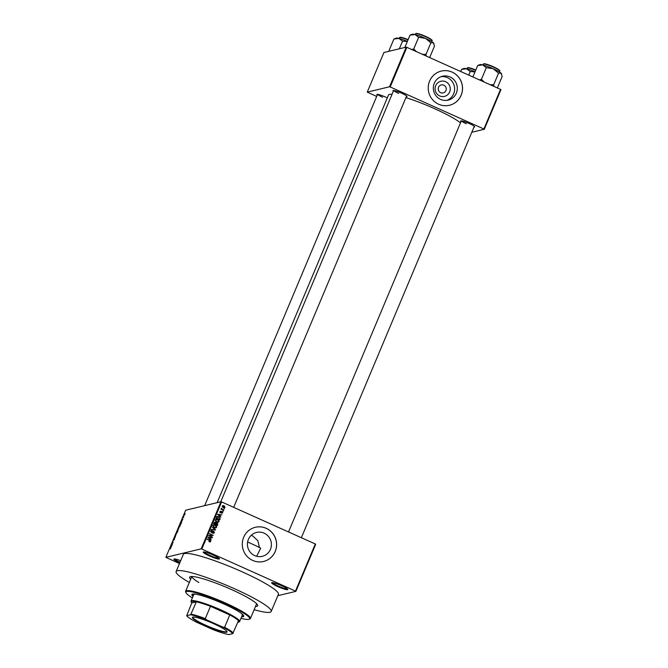 <?xml version="1.0" encoding="UTF-8"?>
<svg xmlns="http://www.w3.org/2000/svg" width="668" height="668" viewBox="0 0 668 668"><rect width="100%" height="100%" fill="white"/><g stroke="black" fill="none" stroke-linecap="round" stroke-linejoin="round"><path stroke-width="1" d="M277.855 586.629A8.793 1.161 22.8 0 1 271.767 582.655A8.793 1.161 22.8 0 1 281.612 585.727A8.793 1.161 22.8 0 1 287.825 589.41A8.793 1.161 22.8 0 1 277.855 586.629M272.402 582.621A8.2 1.085 -157.2 0 0 278.205 586.061A8.2 1.085 -157.2 0 0 287.399 588.925M179.784 562.823A8.793 1.161 22.8 0 1 174.039 559.007A8.793 1.161 22.8 0 1 180.661 560.728M174.682 558.966A8.2 1.085 -157.2 0 0 180.043 562.214M209.435 555.935A8.793 1.161 22.8 0 1 203.348 551.96A8.793 1.161 22.8 0 1 213.192 555.024A8.793 1.161 22.8 0 1 219.405 558.715A8.793 1.161 22.8 0 1 209.435 555.935M203.99 551.918A8.2 1.085 -157.2 0 0 209.785 555.367A8.2 1.085 -157.2 0 0 218.987 558.223M439.678 95.933A7.782 7.59 -103.5 0 1 435.678 85.688A7.782 7.59 -103.5 0 1 445.656 81.713A7.782 7.59 -103.5 0 1 449.656 91.959A7.782 7.59 -103.5 0 1 439.678 95.933M443.803 85.178A4.1 4 76.5 0 0 438.233 88.552A4.1 4 76.5 0 0 443.185 92.919A4.1 4 76.5 0 0 443.803 85.178M450.04 76.962A12.283 11.982 76.5 0 0 433.365 87.049A12.283 11.982 76.5 0 0 448.195 100.125A12.283 11.982 76.5 0 0 450.04 76.962M446.85 100.367A12.283 11.982 76.5 0 0 441.147 76.645M452.127 72.111A17.577 17.151 76.5 0 0 441.264 71.084A17.577 17.151 76.5 0 0 428.263 86.548A17.577 17.151 76.5 0 0 438.625 104.233A17.577 17.151 76.5 0 0 449.48 105.26A17.577 17.151 76.5 0 0 462.49 89.796A17.577 17.151 76.5 0 0 452.127 72.111M449.455 105.268A17.577 17.151 76.5 0 0 462.44 89.796A17.577 17.151 76.5 0 0 452.077 72.119A17.577 17.151 76.5 0 0 441.239 71.092M251.168 535.377L252.654 535.928L257.831 540.637L259.443 547.518M254.692 555.609A12.283 11.982 -103.5 0 1 256.537 532.446A12.283 11.982 -103.5 0 1 271.367 545.522A12.283 11.982 -103.5 0 1 254.692 555.609M266.206 528.313A17.577 17.151 76.5 0 0 255.351 527.286A17.577 17.151 76.5 0 0 242.342 542.758A17.577 17.151 76.5 0 0 252.704 560.435A17.577 17.151 76.5 0 0 263.568 561.471A17.577 17.151 76.5 0 0 276.577 545.998A17.577 17.151 76.5 0 0 266.206 528.313M263.543 561.471A17.577 17.151 76.5 0 0 276.527 545.998A17.577 17.151 76.5 0 0 266.156 528.33A17.577 17.151 76.5 0 0 255.326 527.294M461.037 121.576A7.615 1.01 22.8 0 1 460.761 120.891A7.615 1.01 22.8 0 1 469.295 123.547A7.615 1.01 22.8 0 1 474.681 126.745A7.615 1.01 22.8 0 1 473.996 127.02M461.446 120.866A7.031 0.927 -157.2 0 0 466.389 123.764M393.352 91.207A7.615 1.01 22.8 0 1 393.085 90.522A7.615 1.01 22.8 0 1 401.618 93.186A7.615 1.01 22.8 0 1 406.996 96.376A7.615 1.01 22.8 0 1 406.319 96.66M393.769 90.506A7.031 0.927 -157.2 0 0 398.712 93.403M377.253 95.081A7.615 1.01 22.8 0 1 376.977 94.397A7.615 1.01 22.8 0 1 385.511 97.052A7.615 1.01 22.8 0 1 387.298 97.895M377.662 94.38A7.031 0.927 -157.2 0 0 382.605 97.269M190.681 579.231A36.915 4.885 22.8 0 1 190.196 576.709A36.915 4.885 22.8 0 1 231.562 589.585A36.915 4.885 22.8 0 1 257.648 605.058A36.915 4.885 22.8 0 1 255.502 606.477M191.883 576.492A35.154 4.651 -157.2 0 0 198.847 582.496M254.141 609.709A51.561 6.822 -157.2 0 0 271.2 611.462A51.561 6.822 -157.2 0 0 234.693 588.834A51.561 6.822 -157.2 0 0 176.135 571.507A51.561 6.822 -157.2 0 0 189.328 582.463M271.2 611.462L278.406 594.336A51.561 6.822 -157.2 0 0 241.891 571.699A51.561 6.822 -157.2 0 0 183.341 554.373L176.135 571.507M460.494 122.862A40.431 5.352 -157.2 0 0 434.417 108.617A40.431 5.352 -157.2 0 0 405.919 97.612M295.899 591.355L295.498 591.088L315.304 543.977L315.705 544.245L295.899 591.355L277.83 595.697M184.251 515.295L185.044 513.4L184.168 515.295M183.792 517.065L183.007 517.558L183.483 516.481L183.792 517.065M182.681 519.737L182.122 520.614L182.69 519.303L181.871 520.631L182.013 519.913L182.873 518.986M182.665 519.762L182.715 519.312M181.871 520.631L182.08 519.938M182.105 519.879L182.005 520.297M180.393 524.697L179.7 526.801L178.824 527.01L180.327 524.622M178.047 530.4L177.346 532.396L176.469 532.613L178.014 530.367M175.492 536.813L174.047 538.366L175.308 537.022L175.066 535.953L175.492 536.813M172.436 544.078L171.417 544.629L172.878 542.658L172.169 542.833L173.196 542.282L171.734 544.245L172.436 544.078M170.34 548.954L170.624 548.061L169.922 548.186L170.657 547.702L170.34 548.954M170.599 548.036L170.064 547.843M170.799 547.76L170.632 548.403M315.304 543.977L221.617 501.944L201.819 549.063L201.168 548.854L220.966 501.735L185.654 510.235L165.848 557.346L179.475 563.55M201.168 548.854L165.848 557.346M171.233 546.933L170.791 546.107L172.127 544.812L171.233 546.933M173.262 540.729L174.548 538.542L173.221 540.729M174.34 539.569L174.406 538.884M173.538 539.786L173.404 540.387M175.609 535.619L176.703 532.989L175.5 535.611M177.964 530.016L179.057 527.394L177.855 530.016M180.894 523.962L180.452 523.136L181.788 521.833L180.894 523.962M224.39 508.74L223.872 508.916M223.413 511.078L222.887 511.245M220.924 516.999L217.676 514.31L221.818 514.878L220.44 515.036L219.947 516.214L220.924 516.999L220.473 517.107M218.027 522.384L216.624 522.151L215.238 519.963L216.081 519.27L218.87 520.43L219.02 521.666L218.194 522.351M215.68 527.979L214.269 527.745L212.892 525.557L213.735 524.864L216.516 526.033L216.666 527.261L215.839 527.945M213.66 531.411L211.213 532.396L210.612 530.968L212.148 530.442L211.046 531.152L211.789 532.12L213.802 531.06L214.42 532.605L213.651 533.298L212.7 533.173L214.002 532.379L213.66 531.411L212.766 531.477M212.8 532.813L214.002 532.379M211.906 532.48L211.213 532.396M212.048 530.801L210.52 531.352M212.7 531.185L213.626 531.394M211.263 539.978L208.015 537.281L212.157 537.849L210.787 538.007L210.286 539.185L211.263 539.978L210.812 540.078M295.498 591.088L201.819 549.063M210.211 541.882L209.234 541.69L210.27 541.255L210.144 540.763L207.289 539.018L209.785 540.145L210.696 541.464L209.71 542.007M209.334 541.322L210.27 541.255M212.466 537.122L208.641 535.803L212.349 535.327L209.535 533.665L213.226 535.318L209.518 535.794L212.466 537.122L211.94 537.289M215.522 529.849L211.272 529.54L215.012 529.841L212.29 527.127L215.522 529.849L214.962 530.116M217.818 524.38L217.376 525.44L213.693 523.787L214.136 522.727L215.455 522.201L216.073 522.919L217.175 522.86L217.818 524.38L217 525.265M214.745 522.125L215.455 522.201L214.954 522.326L215.572 523.036L217.175 522.86L215.747 522.994M216.741 516.723L218.828 516.715L220.148 518.844L219.73 519.838L216.048 518.184L217.234 516.447M222.31 512.723L221.534 513.241L222.369 512.606L222.152 511.955L220.407 512.682L219.964 511.571L221.058 511.12L220.49 512.314L222.227 511.588L222.745 512.799L221.534 513.241M221.626 512.882L222.369 512.606M222.152 511.955L219.906 512.799M220.916 512.74L220.407 512.682M219.964 511.571L220.498 511.488M220.966 511.488L219.889 511.838M220.056 512.423L220.766 512.306M221.075 511.98L222.06 511.93M223.822 510.101L220.999 509.241L221.567 509.091L221.542 508.214L221.91 509.175L223.822 510.101L223.296 510.277M224.598 507.262L223.262 507.655L222.269 506.085L224.03 505.743L225.049 507.329L224.406 507.847M222.269 506.085L222.912 505.559M247.611 542.015A35.154 4.651 -157.2 0 1 250.659 543.351A35.154 4.651 -157.2 0 1 260.712 548.161L256.662 556.294M438.509 90.43L438.225 88.593M500.541 89.378L500.942 89.646L484.292 129.266L483.882 128.999L500.541 89.378L406.862 47.345L390.204 86.965L389.553 86.765L406.211 47.144L383.916 52.505L367.258 92.126L376.677 96.434M389.553 86.765L367.258 92.126M484.292 129.266L471.792 132.264M483.882 128.999L390.204 86.965M392.049 94.322A40.431 5.352 -157.2 0 0 388.5 95.023L217.15 502.653M406.211 47.144L406.862 47.345M220.966 501.735L221.617 501.944M208.833 541.447L209.769 541.381M207.163 539.31L209.861 540.587M207.94 537.464L212.157 537.849M209.81 539.251L210.787 538.007M209.861 539.293L210.286 539.185M208.967 538.082L209.902 538.876L210.303 537.932L208.332 537.606L208.967 538.082L208.525 538.183M209.485 538.976L209.902 538.876M208.75 535.552L212.349 535.327M209.418 533.957L213.226 535.318M211.965 537.239L209.518 535.794M213.919 532.722L213.393 533.323M212.299 532.93L213.501 532.505M213.159 531.528L211.647 532.505M211.071 530.434L212.148 530.442M211.547 530.918L210.545 531.277M211.789 532.12L211.372 532.054M212.199 531.31L213.301 531.185M211.338 529.382L215.012 529.841M213.501 524.939L215.33 525.098M214.829 525.223L216.014 526.15M216.165 527.378L215.179 528.096M213.785 525.324L212.791 525.933M213.601 527.369L215.079 527.712L216.232 527.069L215.179 525.432L214.286 525.207L213.317 525.749L214.42 527.411L215.58 527.595M212.816 525.875L214.286 525.207M213.919 527.528L214.42 527.411M214.52 522.217L214.954 522.326M217.442 524.046L217.317 524.505M216.532 523.32L215.296 524.447L217.092 524.906L217.492 523.804L217.033 523.203L215.797 524.322L217.092 524.906M214.871 522.693L213.768 523.754L215.363 524.13L215.372 522.568L214.269 523.637L215.363 524.13M213.768 523.754L214.269 523.637M215.372 522.568L214.011 523.161M215.296 524.447L215.797 524.322M215.58 523.77L217.033 523.203M215.856 519.345L217.684 519.504M217.184 519.62L218.369 520.556M218.519 521.783L217.526 522.501M216.14 519.729L215.146 520.339M215.956 521.775L217.434 522.117L218.586 521.474L217.534 519.838L216.641 519.612L215.672 520.155L216.774 521.808L217.935 521.992M215.171 520.272L216.641 519.612M216.273 521.933L216.774 521.808M219.772 518.493L219.647 518.961L220.148 518.844M219.647 518.961L219.346 519.671M216.24 516.848L218.828 516.715M218.327 516.84L219.004 517.216M216.649 517.107L217.459 516.832L216.115 518.159L218.937 519.428L219.697 518.694L219.521 517.591L217.15 516.982L216.616 518.042L219.438 519.303M216.115 518.159L216.616 518.042M216.374 517.558L216.875 517.433M217.601 514.485L221.818 514.878M219.471 516.28L220.44 515.036M219.513 516.314L219.947 516.214M218.628 515.103L219.563 515.905L219.964 514.953L217.993 514.636L218.628 515.103L218.177 515.212M219.137 516.005L219.563 515.905M220.465 511.605L219.847 511.847M221.016 509.191L221.567 509.091M221.258 508.507L221.885 508.482M221.384 508.607L221.409 509.292L221.91 509.175M221.317 508.807L221.734 508.707M221.409 509.292L222.436 509.484M221.935 509.6L223.321 510.227M224.548 507.446L224.156 507.88M222.669 505.651L224.03 505.743M223.529 505.868L224.081 506.177M222.202 506.369L223.054 505.943L222.21 506.269M222.72 507.346L224.164 507.271M222.653 506.26L223.404 507.313L224.665 507.146L223.914 506.094L222.653 506.26M222.903 507.43L223.404 507.313M223.763 507.588L224.665 507.146M171.108 546.674L170.641 546.466M170.924 546.357L171.442 545.664L170.924 546.357M172.043 544.478L171.567 544.27M172.761 542.692L172.319 542.491M172.177 544.445L171.734 544.245M175.333 536.496L174.916 536.312M175.801 534.383L175.751 535.277L176.561 533.331L175.801 534.383M176.711 532.246L177.396 530.901L176.711 532.246L177.162 532.446M177.078 532.154L177.822 530.709L177.387 532.296M178.156 528.789L178.106 529.674L178.907 527.737L178.156 528.789M180.368 525.106L179.467 525.516M179.508 526.843L179.066 526.643L179.742 526.484L180.076 524.965M179.542 525.557L179.066 526.643M180.769 523.704L180.302 523.495M180.577 523.386L181.095 522.693L180.577 523.386M183.6 517.416L183.149 517.216M184.401 514.41L184.902 513.734L184.56 515.028M184.961 514.31L184.902 513.734M241.624 616.815A28.123 3.724 -157.2 0 0 243.745 616.305A28.123 3.724 -157.2 0 0 223.83 603.955A28.123 3.724 -157.2 0 0 191.891 594.503A28.123 3.724 -157.2 0 0 193.01 596.382M241.849 616.28A28.123 3.724 -157.2 0 0 243.778 616.005M240.981 618.351A34.569 4.576 -157.2 0 0 249.164 619.244A34.569 4.576 -157.2 0 0 225.208 603.63A34.569 4.576 -157.2 0 0 185.996 592.691A34.569 4.576 -157.2 0 0 192.367 597.918M185.996 592.691L185.679 591.94A35.154 4.651 22.8 0 1 185.629 591.247A35.154 4.651 22.8 0 1 225.559 603.062A35.154 4.651 22.8 0 1 250.45 618.493A35.154 4.651 22.8 0 1 249.924 618.944L249.164 619.244M241.432 613.449A26.369 3.49 22.8 0 1 242.35 615.086L239.645 621.516A26.369 3.49 22.8 0 1 239.253 621.85L238.493 622.15A25.785 3.415 -157.2 0 0 238.468 620.722A25.785 3.415 -157.2 0 0 229.775 614.952L210.478 606.293A25.785 3.415 -157.2 0 0 196.359 601.835L191.766 602.937L186.689 615.712A25.192 3.332 -157.2 0 0 196.4 622.159L213.008 629.607A25.192 3.332 -157.2 0 0 228.79 634.6L232.74 633.648A25.192 3.332 -157.2 0 0 223.029 627.202L206.42 619.745A25.192 3.332 -157.2 0 0 190.639 614.76L186.689 615.712M190.639 614.76L196.359 601.835A25.785 3.415 -157.2 0 0 191.958 601.442A25.785 3.415 -157.2 0 0 191.382 602.352L191.073 601.601A26.369 3.49 22.8 0 1 191.031 601.075L193.737 594.654A26.369 3.49 22.8 0 1 195.549 594.161M192.083 594.269A28.123 3.724 -157.2 0 0 193.236 595.848M497.334 87.942L502.152 76.486L501.058 73.138A11.79 1.561 -157.2 0 0 493.143 68.721L498.562 73.129L501.058 73.138A11.79 1.561 -157.2 0 1 501.476 73.664L501.626 74.014M493.919 86.406L493.66 84.794L498.562 73.129M493.66 84.794L489.945 84.627M486.329 67.643L493.143 68.721A11.79 1.561 -157.2 0 0 482.714 64.913L486.329 67.643L481.428 79.3L479.39 79.893M484.083 81.997L481.428 79.3M477.695 65.506L482.714 64.913A11.79 1.561 -157.2 0 0 479.933 64.604L477.695 65.506L472.877 76.962M192.818 617.098A18.813 2.488 22.8 0 1 211.063 622.551A18.813 2.488 22.8 0 1 227.028 631.594A18.813 2.488 22.8 0 1 226.611 632.262A18.813 2.488 22.8 0 1 206.07 625.816A18.813 2.488 22.8 0 1 192.66 617.149A18.813 2.488 22.8 0 1 192.818 617.098M192.927 617.082A18.454 2.438 -157.2 0 0 192.835 617.207A18.454 2.438 -157.2 0 0 207.397 625.966A18.454 2.438 -157.2 0 0 226.427 631.794A18.454 2.438 -157.2 0 0 226.861 631.51A18.454 2.438 -157.2 0 0 226.886 631.352M191.382 602.352A25.785 3.415 -157.2 0 0 191.766 602.937M191.031 601.075A26.369 3.49 22.8 0 1 191.658 600.666A26.369 3.49 22.8 0 1 218.845 608.999A26.369 3.49 22.8 0 1 239.645 621.516M237.808 622.292A25.785 3.415 -157.2 0 0 238.276 622.217A25.785 3.415 -157.2 0 0 238.493 622.15M223.029 627.202L224.598 627.269L229.775 614.952A25.785 3.415 -157.2 0 0 210.478 606.293L205.301 618.61L206.42 619.745M238.468 620.722L232.74 633.648M191.182 614.151A25.785 3.415 22.8 0 1 205.301 618.61M224.598 627.269A25.785 3.415 22.8 0 1 233.291 633.039M460.695 71.501L461.588 69.38L466.606 68.779A11.79 1.561 -157.2 0 0 463.926 68.445A11.79 1.561 -157.2 0 0 463.826 68.478A11.79 1.561 -157.2 0 0 463.742 68.52M468.719 75.1L470.222 71.518L475.006 71.902M475.073 71.743A11.79 1.561 22.8 0 0 466.606 68.779L470.222 71.518M463.826 68.478L461.588 69.38M405.501 47.311L405.109 46.802L405.184 47.386M429.658 57.573L434.476 46.117L433.382 42.777A11.79 1.561 -157.2 0 0 425.466 38.36L430.877 42.769L433.382 42.777A11.79 1.561 -157.2 0 1 433.799 43.303L433.941 43.645M426.242 56.045L425.975 54.425L430.877 42.769M425.975 54.425L422.259 54.258M418.652 37.283L425.466 38.36A11.79 1.561 -157.2 0 0 415.028 34.544L418.652 37.283L413.751 48.939L411.713 49.524M416.406 51.628L413.751 48.939M410.01 35.145L415.028 34.544A11.79 1.561 -157.2 0 0 412.248 34.243L410.01 35.145L405.109 46.802M389.394 51.185L389.001 50.668L393.903 39.011L398.921 38.418A11.79 1.561 -157.2 0 0 396.249 38.084A11.79 1.561 -157.2 0 0 396.141 38.118A11.79 1.561 -157.2 0 0 396.066 38.151M399.33 48.797L402.545 41.149L407.321 41.533M407.388 41.374A11.79 1.561 22.8 0 0 398.921 38.418L402.545 41.149M389.001 50.668L389.077 51.261M396.141 38.118L393.903 39.011M209.284 540.262L209.785 540.145M212.107 532.062L212.608 531.945M213.877 529.841L214.378 529.716M221.083 512.323L221.584 512.206M483.498 63.969A8.793 1.161 -157.2 0 0 483.29 64.103L483.732 63.769C485.736 63.694 489.753 65.08 495.79 67.927C499.464 70.157 500.699 71.15 499.489 70.917A8.793 1.161 -157.2 0 0 492.558 66.742A8.793 1.161 -157.2 0 0 483.498 63.969M483.949 63.786A8.433 1.119 22.8 0 1 492.725 66.483A8.433 1.119 22.8 0 1 499.297 70.474M475.683 70.29A8.793 1.161 -157.2 0 0 467.391 67.835A8.793 1.161 -157.2 0 0 467.183 67.977L466.815 68.837M467.842 67.66A8.433 1.119 22.8 0 1 475.8 70.006L469.846 67.911L467.183 67.977M415.813 33.6A8.793 1.161 -157.2 0 0 415.605 33.734L416.047 33.4C418.051 33.325 422.067 34.711 428.105 37.558C431.787 39.788 433.023 40.79 431.812 40.548A8.793 1.161 -157.2 0 0 424.881 36.381A8.793 1.161 -157.2 0 0 415.813 33.6M416.264 33.417A8.433 1.119 22.8 0 1 425.04 36.122A8.433 1.119 22.8 0 1 431.611 40.113M408.006 39.921A8.793 1.161 -157.2 0 0 399.706 37.475A8.793 1.161 -157.2 0 0 399.497 37.608L399.138 38.468M400.157 37.291A8.433 1.119 22.8 0 1 408.123 39.646M210.028 541.464L209.527 541.589M213.434 532.889L212.933 533.006M211.489 530.734L210.988 530.86M213.96 525.232L213.459 525.357M214.954 522.51L214.453 522.635M216.549 523.136L216.048 523.253M216.307 519.637L215.806 519.762M222.035 512.915L221.534 513.041M221.91 511.922L221.409 512.047M220.64 511.454L220.139 511.579M220.682 512.339L220.181 512.456M185.629 591.247L191.833 576.492M250.45 618.493L256.654 603.738M483.29 64.103L482.922 64.963M499.489 70.917L499.13 71.777M301.36 537.723L474.297 126.31M288.526 531.962L461.337 120.858M393.652 90.489L220.766 501.785M406.62 95.942L233.675 507.354M204.658 505.659L377.554 94.363M415.605 33.734L415.245 34.594M431.812 40.548L431.453 41.408M408.123 39.637L402.169 37.55L399.497 37.608"/></g></svg>
